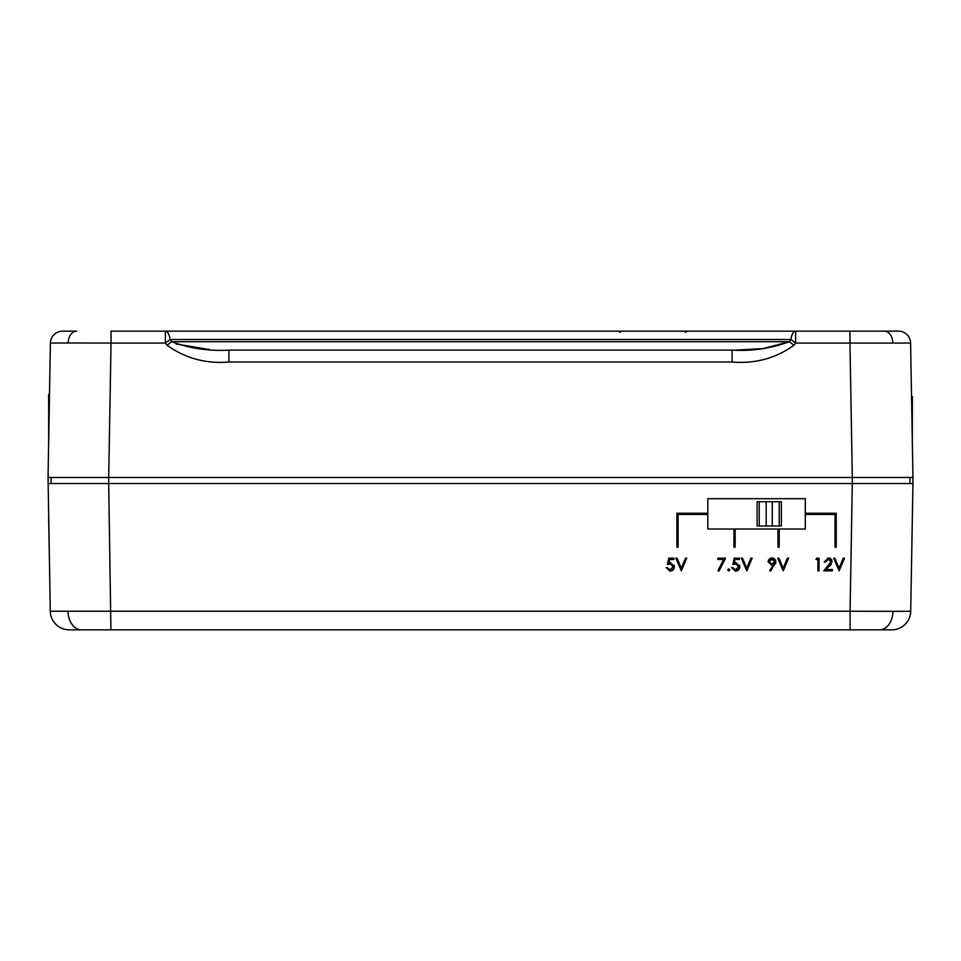 <?xml version="1.0" encoding="UTF-8"?>
<svg xmlns="http://www.w3.org/2000/svg" width="961" height="961" viewBox="0 0 961 961"><rect width="100%" height="100%" fill="white"/><g stroke="black" fill="none" stroke-linecap="round" stroke-linejoin="round"><path stroke-width="1.44" d="M50.284 611.232L850.077 611.232L850.077 629.851L879.555 629.851L69.228 629.851A18.956 18.956 0 0 1 50.284 611.232L48.05 477.473L50.392 343.065L68.159 342.981A12.133 8.577 -90 0 1 76.736 331.149L62.525 331.149A12.133 12.133 0 0 0 50.392 343.065M892.961 611.364L910.716 611.232A18.956 18.956 0 0 1 891.772 629.851L879.555 629.851A18.956 13.406 90 0 0 892.961 611.364L850.077 611.232L852.311 483.527L51.077 483.527L51.077 477.473L909.923 477.473L909.923 483.527L852.311 483.527L912.95 483.527L910.716 611.232M898.475 331.149A12.133 12.133 0 0 1 910.608 343.065L849.956 343.065L849.956 331.149L898.475 331.149A12.133 12.133 0 0 1 910.608 343.065L912.95 477.473L852.311 477.473L849.956 343.065L795.612 343.065L793.942 345.251L789.293 341.72L790.939 339.521L795.612 343.065L795.612 331.149L849.956 331.149M825.367 562.077L828.298 559.158L831.037 561.717L823.745 570.822L832.334 570.822L832.334 569.525L826.46 569.525L832.178 561.62L828.358 557.86L824.238 562.077L825.367 562.077L826.22 559.987M777.737 558.185L783.251 570.822L788.597 558.185L787.383 558.185L783.167 568.143L778.951 558.185L777.737 558.185M741.291 558.185L746.805 570.822L752.151 558.185L750.925 558.185L746.721 568.143L742.505 558.185L741.291 558.185M728.738 568.876L727.681 569.933L728.738 570.978L729.783 569.933L728.738 568.876L729.783 569.933L728.738 570.978L727.681 569.933L728.738 568.876L729.783 569.933L728.738 570.978L727.681 569.933M675.847 558.185L681.349 570.822L686.695 558.185L685.481 558.185L681.265 568.143L677.061 558.185L675.847 558.185M735.153 547.217L733.94 547.217L733.94 529.018L707.813 529.018L707.813 514.459L678.094 514.459L678.094 547.217L676.88 547.217L676.88 513.258L707.813 513.258L707.813 498.699L805.318 498.699L805.318 513.258L836.25 513.258L836.25 547.217L835.037 547.217L835.037 514.459L805.318 514.459L805.318 529.018L779.191 529.018L779.191 547.217L777.978 547.217L777.978 529.018L735.153 529.018L735.153 547.217M673.901 558.185L668.712 558.185L667.414 564.503L670.201 563.855L673.253 566.642L670.045 569.849L666.129 567.579L669.973 571.146C672.712 570.942 674.19 569.453 674.382 566.69L670.406 562.557L668.916 562.81L669.601 559.482L673.901 559.482L673.901 558.185M717.807 558.185L717.807 559.482L723.657 559.482L717.951 570.606L718.936 571.146L725.579 558.185L717.807 558.185M739.345 558.185L734.168 558.185L732.871 564.503L735.658 563.855L738.697 566.642L735.489 569.849L731.573 567.579L735.429 571.146C738.168 570.942 739.634 569.453 739.838 566.69L735.862 562.557L734.372 562.81L735.045 559.482L739.345 559.482L739.345 558.185M770.614 571.146L775.959 561.741L772.043 557.86L768.019 561.729L771.887 565.476L773.221 565.38L769.701 570.51L770.614 571.146M816.718 558.185L815.973 559.482L817.919 559.482L817.919 570.822L819.048 570.822L819.048 558.185L816.718 558.185M833.631 558.185L839.133 570.822L844.479 558.185L843.265 558.185L839.061 568.143L834.845 558.185L833.631 558.185M772.26 525.991L779.239 525.991L779.239 501.726L759.214 501.726L759.214 525.991L772.26 525.991L772.26 501.726M68.159 342.981L111.044 343.065L111.044 331.149L795.612 331.149A12.133 4.913 -90 0 0 790.939 339.521L170.061 339.521L165.388 343.065L111.044 343.065L108.689 477.473L48.05 477.473M48.05 483.527L108.689 483.527L110.923 629.851M912.95 477.473L912.95 483.527M793.942 345.251C775.779 358.309 755.166 363.895 732.114 362.021L228.886 362.021C206.026 363.955 185.425 358.369 167.058 345.251L171.707 341.72C190.05 348.519 209.114 351.318 228.886 350.092L732.114 350.092C751.946 351.306 771.01 348.519 789.293 341.72L171.707 341.72L170.061 339.521A12.133 4.913 -90 0 0 165.388 331.149L165.388 343.065L167.058 345.251M652.831 331.149L617.959 331.149L620.386 332.35M789.233 341.756L763.202 348.567L736.258 350.08M209.474 349.564L176.139 344.002M732.114 362.021L732.114 350.092M228.886 362.021L228.886 350.092M912.349 518.279L911.749 552.07M911.533 396.497L912.349 396.497L912.349 442.721M48.651 518.279L49.203 549.26M48.651 442.721L48.651 394.298L49.504 394.298M805.318 513.258L805.318 514.459M735.153 529.018L733.94 529.018M779.191 529.018L777.978 529.018M707.813 514.459L707.813 513.258M779.239 501.726L781.353 501.726L781.353 525.991L779.239 525.991M759.214 525.991L757.1 525.991L757.1 501.726L759.214 501.726M766.193 501.726L766.193 525.991M668.916 562.81L670.406 562.557M674.129 565.128L674.382 566.69M674.081 568.395L673.733 569.128M673.673 569.224L672.616 570.353M667.258 567.579L670.045 569.849L672.832 568.263M673.024 567.879L672.352 564.575M671.21 563.975L667.414 564.503M734.372 562.81L735.862 562.557M739.586 565.128L739.838 566.69M739.526 568.395L739.177 569.128M739.117 569.224L738.072 570.353M732.702 567.579L735.489 569.849L737.219 569.356M737.628 569.056L738.288 568.263M738.48 567.879L737.58 564.395M736.655 563.975L732.871 564.503M773.221 565.38L771.887 565.476L773.221 565.38M768.319 560.191L770.53 558.137M773.569 558.149L775.659 560.251M775.755 563.062L775.371 563.999M770.097 563.518L772.103 564.179L769.16 561.668L769.413 562.714M769.389 560.659L769.16 561.668L771.983 559.158L769.581 560.335M773.917 559.831L771.983 559.158L774.83 561.668L774.59 560.659M774.494 560.479L773.941 559.843M774.458 562.966L774.83 561.668L772.103 564.179L774.013 563.506M830.568 563.326L831.037 561.717L828.298 559.158L826.508 559.734M829.836 558.113L830.7 558.605M831.469 559.41L831.89 560.155M831.337 564.107L829.619 566.149M828.646 565.597L830.076 563.999M68.039 611.364A18.956 13.406 90 0 0 81.445 629.851M892.841 342.981A12.133 8.577 -90 0 0 884.264 331.149M108.701 477.473L108.701 483.527M852.299 483.527L852.299 477.473M685.277 332.35L687.704 331.149"/></g></svg>
